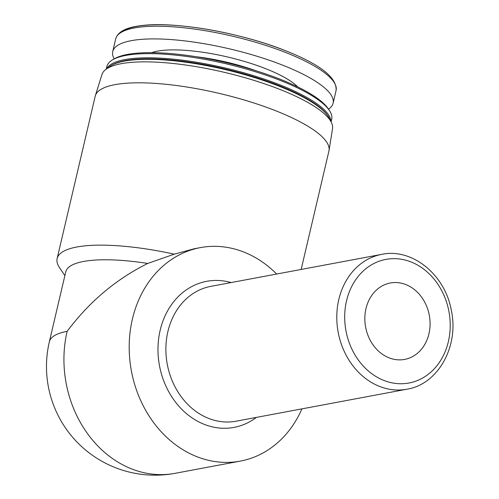 <?xml version="1.0" encoding="UTF-8"?>
<svg xmlns="http://www.w3.org/2000/svg" width="499" height="499" viewBox="0 0 499 499"><rect width="100%" height="100%" fill="white"/><g stroke="black" fill="none" stroke-linecap="round" stroke-linejoin="round"><path stroke-width="0.75" d="M67.134 331.342C89.24 301.795 116.105 279.159 147.729 263.441A108.601 28.106 13.2 0 0 65.743 271.905L49.351 341.778A108.601 28.106 13.2 0 1 67.134 331.342A108.601 90.481 79.4 0 0 175.068 473.326L240.325 461.107A108.601 90.481 79.4 0 0 301.914 408.874M64.864 275.635L59.506 267.651A120.034 31.069 13.2 0 1 57.136 258.544A120.034 31.069 13.2 0 1 174.282 254.166L147.729 263.441M57.136 258.544L95.209 96.213A120.034 31.069 13.2 0 1 95.359 95.652A120.034 31.069 13.2 0 1 277.325 111.408A120.034 31.069 13.2 0 1 329.041 150.461A120.034 31.069 13.2 0 1 328.928 151.035L301.159 269.448M276.664 274.032A108.601 90.481 79.4 0 0 244.292 252.232A108.601 90.481 79.4 0 0 200.355 247.616L194.217 248.764L174.282 254.166M95.359 95.652L101.958 74.526A118.431 30.651 13.2 0 1 281.498 90.07A118.431 30.651 13.2 0 1 332.527 128.605L329.041 150.461M107.915 68.064A115.462 29.884 13.2 0 1 111.47 65.388A115.462 29.884 13.2 0 1 280.712 86.832A115.462 29.884 13.2 0 1 328.068 116.192A115.462 29.884 13.2 0 1 330.064 120.172M111.47 65.388L112.394 64.858A114.651 29.672 13.2 0 1 280.45 86.152A114.651 29.672 13.2 0 1 327.475 115.306L328.068 116.192M106.543 68.918A115.462 29.884 13.2 0 1 281.068 85.31A115.462 29.884 13.2 0 1 330.912 121.544M106.262 69.112L106.867 66.529A115.462 29.884 13.2 0 1 112.805 59.699A115.462 29.884 13.2 0 1 282.047 81.144A115.462 29.884 13.2 0 1 329.402 110.497A115.462 29.884 13.2 0 1 331.685 119.261L331.08 121.843M112.805 59.699L114.651 58.639A113.841 29.466 13.2 0 1 281.523 79.784A113.841 29.466 13.2 0 1 328.217 108.732L329.402 110.497M114.202 58.901A113.173 29.291 13.2 0 1 112.73 51.547A113.173 29.291 13.2 0 1 173.958 39.801A113.173 29.291 13.2 0 1 284.436 65.874A113.173 29.291 13.2 0 1 333.095 103.237A113.173 29.291 13.2 0 1 328.51 109.169M200.355 247.616A108.601 90.481 79.4 0 0 131.405 371.013A108.601 90.481 79.4 0 0 240.325 461.107M388.883 357.752A38.866 32.379 79.4 0 0 404.614 359.405A38.866 32.379 79.4 0 0 429.29 315.243A38.866 32.379 79.4 0 0 390.305 282.995A38.866 32.379 79.4 0 0 364.844 317.776A38.866 32.379 79.4 0 0 388.883 357.752M121.232 32.341A111.283 28.805 13.2 0 1 286.881 51.266M196.038 56.711A76.59 19.823 13.2 0 1 256.18 70.814M151.609 52.663A80.882 20.933 13.2 0 1 266.884 69.161A80.882 20.933 13.2 0 1 297.778 86.951M287.412 53.193A113.173 29.291 13.2 0 1 336.07 90.556C337.174 77.95 320.826 64.864 287.019 51.303C241.672 32.741 173.671 20.839 140.294 25.755C125.985 27.501 117.789 31.874 115.706 38.866A113.173 29.291 13.2 0 1 176.933 27.121A113.173 29.291 13.2 0 1 287.412 53.193M231.118 282.559A74.307 61.907 79.4 0 0 159.474 333.5A74.307 61.907 79.4 0 0 203.948 424.237A74.307 61.907 79.4 0 0 256.367 417.401M381.729 254.365L210.821 286.364A68.588 57.142 79.4 0 0 165.893 347.734A68.588 57.142 79.4 0 0 208.32 418.281A68.588 57.142 79.4 0 0 236.071 421.2L406.972 389.201C438.328 384.249 459.323 345.944 451.252 310.035C444.927 274.569 412.093 247.822 381.729 254.365A68.588 57.142 79.4 0 0 336.794 315.736A68.588 57.142 79.4 0 0 379.221 386.282A68.588 57.142 79.4 0 0 406.972 389.201M383.588 380.325A62.874 52.383 79.4 0 0 448.489 309.305A62.874 52.383 79.4 0 0 360.297 273.97A62.874 52.383 79.4 0 0 383.588 380.325M333.095 103.237L336.07 90.556M112.73 51.547L115.706 38.866M49.351 341.778A108.601 108.601 0 0 0 175.068 473.326"/></g></svg>
